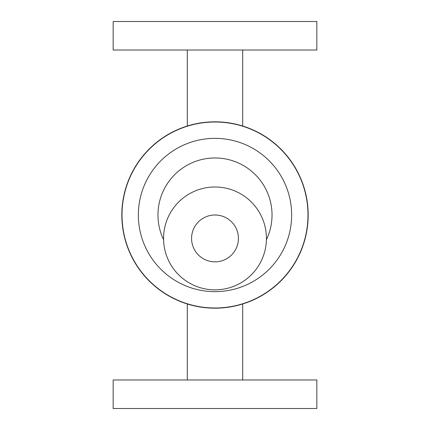 <?xml version="1.0" encoding="UTF-8"?>
<svg xmlns="http://www.w3.org/2000/svg" width="430" height="430" viewBox="0 0 430 430"><rect width="100%" height="100%" fill="white"/><g stroke="black" fill="none" stroke-linecap="round" stroke-linejoin="round"><path stroke-width="0.64" d="M215 215A23.424 23.424 0 0 1 235.285 250.136A23.424 23.424 0 0 1 194.715 250.136A23.424 23.424 0 0 1 215 215M215 186.991A51.428 51.428 0 0 1 259.537 264.138A51.428 51.428 0 0 1 170.463 264.138A51.428 51.428 0 0 1 215 186.991M163.583 239.682A57.034 57.034 0 0 1 215 157.966A57.034 57.034 0 0 1 266.417 239.682M215 408.5L316.84 408.5L316.84 379.986L113.16 379.986L113.16 408.5L215 408.5M215 50.014L113.16 50.014L113.16 21.5L316.84 21.5L316.84 50.014L215 50.014M215 138.352A76.647 76.647 0 0 1 281.381 253.324A76.647 76.647 0 0 1 148.619 253.324A76.647 76.647 0 0 1 215 138.352M215 122.012A92.987 92.987 0 0 1 295.528 261.494A92.987 92.987 0 0 1 134.472 261.494A92.987 92.987 0 0 1 215 122.012M215 121.814A93.186 93.186 0 0 1 295.7 261.591A93.186 93.186 0 0 1 134.3 261.591A93.186 93.186 0 0 1 215 121.814M242.703 379.986L242.703 303.972M187.297 379.986L187.297 303.972M187.297 50.014L187.297 126.028M242.703 50.014L242.703 126.028"/></g></svg>
